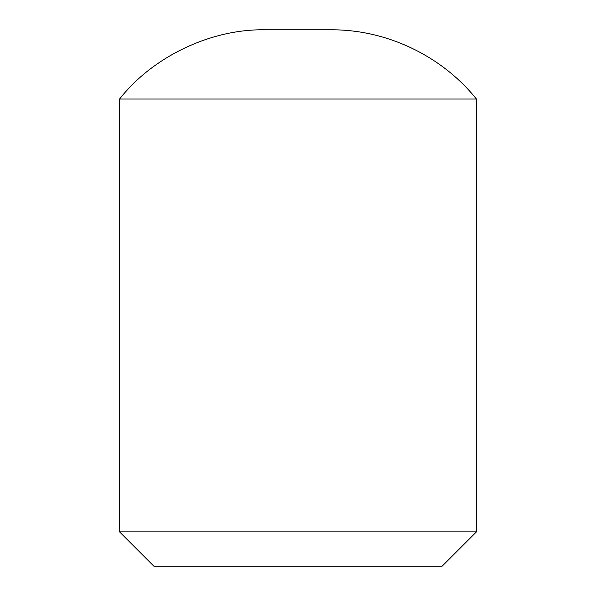 <?xml version="1.0" encoding="UTF-8"?>
<svg xmlns="http://www.w3.org/2000/svg" width="596" height="596" viewBox="0 0 596 596"><rect width="100%" height="100%" fill="white"/><g stroke="black" fill="none" stroke-linecap="round" stroke-linejoin="round"><path stroke-width="0.89" d="M265.108 29.8C211.118 28.817 152.881 56.523 119.58 99.025L476.42 99.025C441.643 55.696 386.454 29.442 330.892 29.8L265.108 29.8M119.58 531.885L153.895 566.2L442.105 566.2L476.42 531.885L119.58 531.885L119.58 99.025M476.42 531.885L476.42 99.025"/></g></svg>
